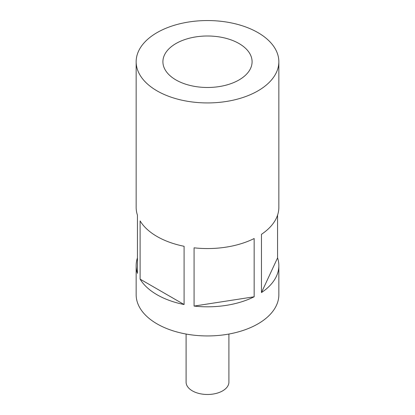 <?xml version="1.0" encoding="UTF-8"?>
<svg xmlns="http://www.w3.org/2000/svg" width="415" height="415" viewBox="0 0 415 415"><rect width="100%" height="100%" fill="white"/><g stroke="black" fill="none" stroke-linecap="round" stroke-linejoin="round"><path stroke-width="0.62" d="M186.096 334.044L186.096 382.132A21.404 12.357 0 0 0 192.368 390.868A21.404 12.357 0 0 0 215.691 393.545A21.404 12.357 0 0 0 228.904 382.132L228.904 334.044M239.03 43.539A44.592 25.746 0 0 0 190.438 37.957A44.592 25.746 0 0 0 162.908 61.742A44.592 25.746 0 0 0 175.97 79.945A44.592 25.746 0 0 0 224.562 85.526A44.592 25.746 0 0 0 252.092 61.742A44.592 25.746 0 0 0 239.03 43.539M278.844 61.742A71.344 41.189 0 0 0 257.948 32.614A71.344 41.189 0 0 0 180.198 23.686A71.344 41.189 0 0 0 136.156 61.742A71.344 41.189 0 0 0 157.052 90.869A71.344 41.189 0 0 0 234.802 99.797A71.344 41.189 0 0 0 278.844 61.742L278.844 207.376A71.344 41.189 0 0 1 261.471 234.309L261.471 292.565A71.344 41.189 0 0 0 278.844 265.626A71.344 41.189 0 0 0 277.573 257.876L277.573 215.12M194.08 306.078A71.344 41.189 0 0 0 254.156 296.787L254.156 238.532A71.344 41.189 0 0 1 194.08 247.828L194.08 306.078L254.156 296.787M137.427 257.876A71.344 41.189 0 0 0 136.156 265.626L136.156 294.754A71.344 41.189 0 0 0 157.052 323.876A71.344 41.189 0 0 0 234.802 332.804A71.344 41.189 0 0 0 278.844 294.754L278.844 265.626M140.109 279.145L140.109 220.889A71.344 41.189 0 0 0 157.052 236.498A71.344 41.189 0 0 0 184.089 246.282L184.089 304.532L140.109 279.145A71.344 41.189 0 0 0 157.052 294.754A71.344 41.189 0 0 0 184.089 304.532M136.156 265.626A71.344 41.189 0 0 0 137.427 273.371L137.427 215.12A71.344 41.189 0 0 1 136.156 207.376L136.156 61.742M277.573 257.876L261.471 292.565"/></g></svg>
